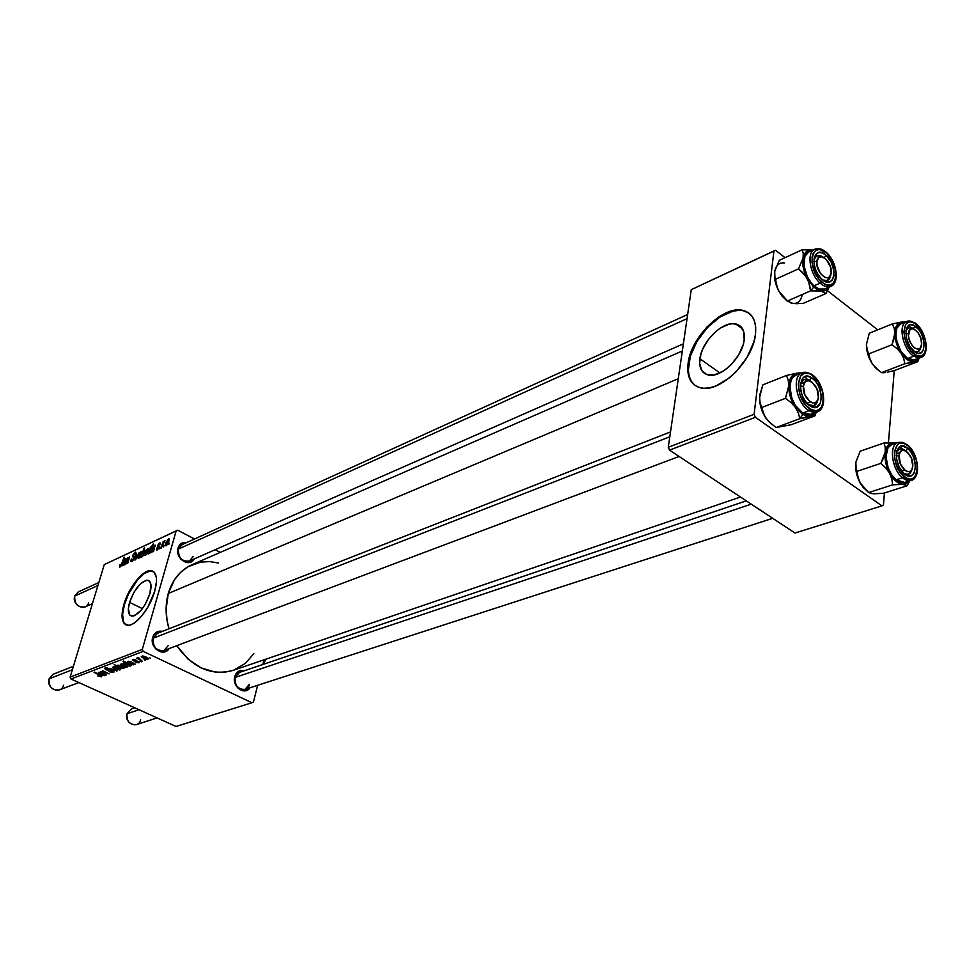 <?xml version="1.0" encoding="UTF-8"?>
<svg xmlns="http://www.w3.org/2000/svg" width="975" height="975" viewBox="0 0 975 975"><rect width="100%" height="100%" fill="white"/><g stroke="black" fill="none" stroke-linecap="round" stroke-linejoin="round"><path stroke-width="1.46" d="M699.879 358.751C701.72 341.396 723.17 320.47 735.906 323.968C742.267 325.699 745.034 330.976 744.193 339.824L743.157 344.736L738.648 354.924L731.53 364.272L727.338 368.148L722.95 371.28L714.261 374.888L706.79 374.571L701.683 370.463L699.636 363.212L700.94 353.949L702.792 348.977L708.545 339.288L716.308 331.086L720.598 327.941L729.203 324.163L733.188 323.688L739.757 325.674L743.645 331.329L744.193 339.824C742.572 357.398 720.586 378.605 708.118 374.948C701.622 373.12 698.88 367.721 699.879 358.751L719.916 372.938L699.879 358.751M749.141 313.255L743.45 310.793C723.998 305.541 691.604 337.24 688.716 363.517L688.118 363.114C691.019 336.826 723.426 305.114 742.865 310.367C752.493 312.938 756.697 320.921 755.479 334.303L755.71 327.405L754.589 321.372L752.176 316.461L748.581 312.841L743.962 310.635L738.514 309.928L732.457 310.708L719.428 316.522L706.814 327.112L696.43 340.884L692.555 348.343L688.118 363.114L687.741 369.866L688.618 375.875L690.751 380.896L694.054 384.735L698.429 387.233L703.718 388.282L709.727 387.806L716.235 385.832L729.69 377.642L736.113 371.731L747.021 357.435L753.919 341.823L755.479 334.303C753.114 361.128 719.489 393.473 700.635 387.867C690.702 385.04 686.534 376.789 688.118 363.114L688.716 363.517C687.375 373.766 689.581 381.152 695.321 385.673L695.321 385.673M129.577 602.392C134.708 588.534 140.802 581.149 147.859 580.235C151.222 581.417 151.893 585.914 149.87 593.726L145.312 604.256L141.07 610.313L134.538 615.639L132.661 616.127L129.785 615.018L128.383 608.717L129.577 602.392L134.075 592.057L140.437 583.732L146.567 580.186L149.492 581.161L150.942 584.732L149.87 593.726C144.702 607.717 138.596 615.164 131.54 616.054C128.139 614.798 127.481 610.253 129.577 602.392L142.411 608.644L129.577 602.392M151.686 570.741L152.173 570.997C144.434 568.717 129.236 587.23 124.41 604.597L123.923 604.354C128.749 586.999 143.947 568.474 151.686 570.741C156.78 572.52 157.804 579.321 154.745 591.179L156.488 581.466L156.353 577.492L154.123 572.106L149.662 570.668L146.798 571.508L140.351 576.115L130.735 588.717L123.923 604.354L122.143 617.943L124.178 623.561L128.517 625.304L131.369 624.597L134.538 622.842L141.314 616.505L147.798 607.254L154.745 591.179C150.016 608.753 134.477 627.595 126.872 625.194C121.692 623.257 120.705 616.31 123.923 604.354L124.41 604.597C121.473 615.298 122.021 622.074 126.055 624.938M234.731 676.601C236.438 671.592 239.667 669.642 244.42 670.727L240.484 670.52L236.303 673.274L234.414 678.527L234.792 682.549L237.668 687.85L242.373 690.702L247.309 690.129L249.99 687.789C244.749 696.004 231.709 686.497 234.731 676.601M152.697 637.333C154.452 632.495 157.718 630.496 162.52 631.325L157.231 631.763L153.404 635.529L152.332 641.355L153.368 645.413L155.671 648.887L160.643 651.873L165.908 651.385L169.138 648.558C163.788 657.589 149.236 647.741 152.697 637.333M178.023 548.06C179.546 543.733 182.483 541.881 186.834 542.49L182.362 542.88L178.693 546.353L177.682 551.911L178.705 555.847L180.923 559.272L185.738 562.319L190.82 562.039L194.269 558.894C189.577 568.206 174.61 558.309 178.023 548.06M193.099 556.579L189.418 561.027C181.862 561.746 178.206 557.749 178.449 549.047L182.057 544.659M168.334 645.499L163.971 650.496C156.353 651.02 152.746 646.937 153.173 638.247L157.426 633.323L670.52 431.901M235.109 677.454L751.25 504.148L235.109 677.454C232.074 687.753 247.163 694.895 249.417 684.304L244.981 689.41C238.022 689.63 234.731 685.644 235.109 677.454L239.472 672.397M678.271 378.727L168.273 593.482C165.177 604.78 165.433 616.541 169.016 628.777L167.054 620.466L166.116 609.375L168.273 593.482L678.271 378.727M233.183 670.349L224.64 672.25L215.268 672.128L201.167 667.936L188.138 659.197L176.755 645.682C192.587 667.863 211.307 676.114 232.903 670.447L740.476 497.018M220.301 552.374L215.158 549.705L220.301 552.374M194.537 538.98L177.743 530.242L176.146 530.912L142.313 649.374L70.127 677.113L104.288 564.562L176.146 530.912L142.313 649.374L143.191 651.373L70.968 679.002L176.036 726.46L251.928 702.743L143.191 651.373L251.928 702.743L253.463 701.939L257.632 685.315L253.463 701.939L251.928 702.743L176.036 726.46L70.968 679.002L143.191 651.373L142.313 649.374L70.127 677.113L70.968 679.002L70.127 677.113L104.288 564.562L177.743 530.242L194.537 538.98M264.018 659.807L262.848 664.487L264.018 659.807M139.023 662.781L136.183 662.561L135.817 661.952L137.987 662.464L138.206 661.757L132.539 660.355L133.282 659.392L135.927 659.953L133.441 660.38L138.34 661.33L139.486 662.22L139.023 662.781L138.499 661.403L133.746 660.562L133.453 659.917L135.927 659.953L132.32 659.77L133.319 660.843L137.999 661.647L138.243 662.391L135.367 662.22L139.023 662.781L139.279 661.903L139.023 662.781M135.22 664.109L131.857 664.755L129.59 663.427L130.894 662.342L128.676 661.733L128.213 662.878L127.298 661.806L129.894 661.403L135.22 664.109L130.711 661.696L127.774 661.391L128.213 662.878L128.895 662.72L128.529 661.781L130.894 662.342L129.614 663.195L130.711 664.341L133.575 664.816L133.782 663.975L135.22 664.109M124.812 664.779L127.323 666.522L126.275 667.388L122.801 666.425L120.4 664.499L121.607 663.902L124.312 664.56L120.449 664.28L123.143 666.583L127.03 667.266L127.262 666.437L127.03 667.266L124.812 664.779M101.51 676.821L97.792 675.967L100.583 675.955L94.039 672.275L101.656 676.126L101.51 676.821L100.34 675.236L94.575 672.068L100.681 676.236L97.792 675.967L101.51 676.821L101.692 676.187L101.51 676.821M121.497 668.277L114.136 664.621L117.451 665.962L118.06 665.169L121.241 666.047L123.959 668.021L122.119 668.448L123.935 668.35L121.241 666.047L117.573 665.255L117.451 665.962L114.136 664.621L121.497 668.277M112.454 667.29L117.097 670.898L109.517 668.399L115.854 670.532L112.454 667.29L115.854 670.532L109.517 668.399L117.097 670.898L112.454 667.29M112.625 670.507L114.014 672.007L111.503 672.421L108.956 671.568L112.247 671.921L112.466 670.91L106.726 670.008L104.447 668.497L107.335 668.046L109.212 668.704L106.165 668.448L106.165 669.362L112.625 670.507L106.299 669.423L105.946 668.509L109.212 668.704L104.947 668.033L105.812 669.654L112.162 670.751L112.564 671.836L108.956 671.568L113.551 672.311L113.843 671.3L113.551 672.311L112.625 670.507M149.48 657.686L150.625 658.344L149.48 657.686M117.999 667.351L120.51 669.082L119.474 669.935L115.696 668.813L113.612 667.071L114.806 666.486L117.756 667.229L113.661 666.851L116.366 669.13L120.218 669.813L120.461 669.008L120.218 669.813L117.999 667.351M106.068 675.029L102.838 675.638L100.583 674.359L101.814 673.311L99.791 672.689L99.231 673.81L98.304 672.787L100.803 672.409L106.068 675.029L101.607 672.701L98.755 672.384L99.231 673.81L99.499 672.762L101.814 673.311L100.608 674.127L101.717 675.224L106.068 675.029M104.483 673.164L106.592 674.822L100.876 671.678L102.375 671.994L102.18 671.105L103.387 671.019L109.09 673.883L103.484 671.446L102.765 671.897L104.483 673.164L102.948 671.458L109.09 673.883L102.326 671.032L102.375 671.994L100.876 671.678L106.592 674.822L104.483 673.164M131.467 665.511L130.114 665.267L130.357 665.949L129.395 666.157L126.153 665.096L123.752 663.158L125.97 662.976L122.972 661.257L131.467 665.511L123.545 661.05L125.97 662.976L123.788 662.976L126.518 665.279L130.162 666.096L130.114 665.267L131.467 665.511M145.799 656.87L148.31 658.661L147.213 659.551L144.032 658.734L141.278 656.589L142.533 655.98L145.287 656.638L141.338 656.37L144.032 658.734L147.993 659.429L148.237 658.539L147.993 659.429L145.799 656.87M144.142 659.697L145.275 660.343L144.142 659.697M140.766 659.856L142.472 661.391L136.695 658.113L138.462 658.576L137.792 657.735L138.56 657.503L140.766 659.856L138.56 657.503L137.816 657.625L138.462 658.576L136.695 658.113L142.472 661.391L140.766 659.856M140.266 661.148L141.399 661.793L140.266 661.148M159.632 548.718L160.144 547.353L159.632 548.718M163.471 546.951L163.971 545.586L163.471 546.951M156.439 548.352L156.646 550.083L158.45 548.693L159.144 546.829L158.352 544.903L159.327 543.77L159.547 544.769L160.144 544.391L160.083 542.929L157.779 545.208L157.987 548.645L157.048 549.157L157.072 547.852L156.439 548.352L157.133 549.961L159.022 547.438L158.23 545.513L159.181 543.818L159.547 544.769L160.144 544.391L159.449 542.99L157.718 545.403L158.438 547.767L157.402 549.12L157.072 547.852L156.439 548.352M149.26 553.483L153.355 543.794L151.417 547.658L150.65 547.109L148.882 549.754L147.859 553.739L149.626 552.533L149.821 553.227L153.355 543.794L148.127 551.801L148.102 554.044L149.626 552.533L149.26 553.483M131.93 561.563L134.16 558.736L134.513 556.628L133.368 555.202L134.794 553.252L135.147 554.653L135.72 554.312L135.562 552.13L132.941 555.043L132.758 556.688L133.868 557.81L133.319 559.516L131.783 560.588L131.796 558.931L131.223 559.284L130.93 561.32L131.771 561.624L134.343 558.188L133.429 554.982L134.696 553.3L135.147 554.653L135.72 554.312L135.586 552.143L132.868 555.287L133.782 558.517L132.283 560.503L131.54 560.174L131.796 558.931L131.223 559.284L131.272 561.697L131.93 561.563M138.535 558.517L140.936 555.116L141.363 551.509L138.511 555.08L137.768 557.846L138.535 558.517L141.436 553.702L140.948 551.582L137.999 556.53L138.535 558.517M125.726 564.318L128.919 557.871L127.676 563.416L129.626 556.944L127.859 558.699L127.737 557.822L125.19 564.562L128.919 557.871L127.676 563.416L129.334 556.981L127.859 558.699L127.737 557.822L125.726 564.318M119.559 565.573L119.62 567.121L121.144 565.853L124.568 557.225L120.985 565.329L120.157 566.024L120.412 564.391L119.84 564.744L120.01 567.048L122.009 563.989L124.032 557.481L121.558 564.013L120.364 566L120.412 564.391L119.559 565.573M124.118 565.049L126.348 558.565L124.398 560.016L123.764 561.259L125.726 559.394L125.58 560.905L122.655 564.038L122.618 565.732L124.3 564.281L124.678 564.805L126.275 558.541L123.764 561.259L125.799 559.394L125.58 560.905L122.582 564.269L122.667 565.744L124.3 564.281L124.118 565.049M140.973 557.298L141.448 556.055L141.692 556.993L142.63 556.384L144.288 553.459L145.007 550.168L143.325 551.168L144.568 547.901L140.485 557.517L141.448 556.055L141.984 556.932L144.751 552.094L144.763 549.9L143.325 551.168L144.007 548.157L140.973 557.298M135.586 559.772L139.242 552.484L135.635 558.894L136.317 553.837L134.928 560.077L139.242 552.484L135.635 558.894L136.317 553.837L134.928 560.077L135.586 559.772M145.275 555.421L147.688 551.996L148.102 548.377L145.226 551.972L144.483 554.751L145.275 555.421L148.188 550.582L147.688 548.45L144.727 553.422L145.275 555.421M152.953 551.789L155.183 545.159L153.148 546.67L152.502 547.938L154.428 546.037L154.416 547.548L151.381 550.778L151.381 552.496L153.136 550.997L152.953 551.789L153.526 551.521L155.123 545.135L152.502 547.938L154.635 546.012L154.416 547.548L151.308 551.009L151.417 552.508L153.136 550.997L152.953 551.789M166.006 545.89L168.468 542.393L168.943 538.761L165.908 542.393L165.165 545.208L166.006 545.89L168.967 540.967L168.419 538.809L165.397 543.867L166.006 545.89M161.277 547.962L164.848 540.54L163.312 542.466L163.276 541.308L160.704 548.218L164.982 540.625L163.312 542.466L163.276 541.308L161.277 547.962M168.748 544.513L169.26 543.148L168.748 544.513M877.695 329.83L827.519 290.745L877.695 329.83M785.07 257.68L775.588 250.295L773.943 250.941L754.089 414.29L668.277 447.269L691.275 289.66L773.943 250.941L754.089 414.29L755.381 417.3L669.508 450.133L794.978 533.033L881.948 505.854L755.381 417.3L881.948 505.854L883.46 504.904L884.41 492.984L883.46 504.904L881.948 505.854L794.978 533.033L669.508 450.133L755.381 417.3L754.089 414.29L668.277 447.269L669.508 450.133L668.277 447.269L691.275 289.66L775.588 250.295L785.07 257.68M894.258 370.561L888.457 442.662L894.258 370.561M682.317 350.988L192.148 564.647C180.46 569.924 172.502 579.54 168.273 593.482L174.464 579.747L180.558 572.386L187.931 566.792L200.704 562.1L209.881 561.6L218.668 563.05M253.841 653.64L245.359 663.414L233.561 670.215M178.449 549.047L687.046 318.642L178.449 549.047C178.218 557.785 181.886 561.771 189.467 561.003M153.173 638.247L669.801 436.8L153.173 638.247C152.758 646.973 156.378 651.056 164.032 650.483M150.15 570.911L144.142 573.592L137.512 579.93L128.505 594.08L124.41 604.597L122.594 614.189L123.338 621.428L124.666 623.805M739.099 310.355L733.029 311.135L720.001 316.948L707.399 327.527L697.015 341.299L690.337 356.265L688.326 370.281L689.215 376.289L691.336 381.31L694.651 385.149M744.547 311.074L742.865 310.367M125.166 561.832L124.605 561.551L125.251 561.746L123.764 565L123.106 564.013L125.641 561.941L123.654 564.622L123.24 563.66L125.141 561.856M126.579 559.028L125.775 558.638L126.579 559.028M142.46 556.567L141.448 556.055L142.46 556.567M142.07 554.495L144.239 550.814L144.605 552.569L142.643 556.372L141.997 554.726L144.276 550.826L142.838 555.457L141.863 556.067L142.07 554.495M141.68 551.947L140.948 551.582L141.68 551.947M138.584 556.177L140.9 552.362L141.29 554.166L139.267 557.944L138.572 557.737L138.743 555.653L141.07 552.569L139.449 557.054L138.487 557.688L138.584 556.177M132.905 560.808L132.283 560.503L132.905 560.808M134.44 557.822L133.368 557.286L134.44 557.822M134.465 557.724L132.905 556.944L134.465 557.724M135.964 552.727L135.025 552.252L135.964 552.727M148.432 548.827L147.688 548.45L148.432 548.827M145.299 553.069L147.627 549.242L148.042 551.046L146.006 554.848L145.299 553.069L147.737 549.291L146.408 553.629L145.214 554.592L145.299 553.069M148.736 551.35L150.82 547.743L151.259 549.376L150.187 552.252L148.627 553.117L148.663 551.618L150.918 547.804L149.577 552.167L148.578 553.105L148.736 551.35M153.977 548.511L153.404 548.23L154.087 548.413L152.563 551.74L151.868 550.753L154.489 548.62L152.295 551.46L151.99 550.375L153.965 548.523M155.439 545.671L154.586 545.244L155.439 545.671M159.047 547.353L158.121 546.878L159.047 547.353M160.302 543.428L159.449 542.99L160.302 543.428M165.86 544.099L168.163 539.65L168.821 541.442L166.737 545.305L166.018 545.098L167.822 539.894L168.59 540.296L167.529 543.367L166.25 545.049L165.848 544.135M169.199 539.212L168.419 538.809L169.199 539.212M106.141 667.875L105.946 668.509L106.141 667.875M116.61 670.52L116.415 671.141L116.61 670.52M116.817 668.887L114.623 667.107L114.952 666.486L117.561 667.156L119.584 669.338L116.817 668.887L119.511 668.935L115.196 666.912L114.794 667.607L116.817 668.887M117.67 665.218L117.451 665.962L117.67 665.218M123.886 667.875L123.703 668.509L123.886 667.875M120.254 667.534L118.353 665.182L120.815 665.864L122.996 668.058L120.254 667.534L122.972 667.777L118.718 665.645L118.182 666.169L120.254 667.534M104.703 674.968L104.496 675.699L104.703 674.968M102.509 673.713L104.069 675.139L101.632 674.395L102.363 673.079L101.802 674.773L104.093 675.078L102.643 673.237M102.692 670.958L102.375 671.994L102.692 670.958M123.606 666.327L121.412 664.536L121.741 663.914L124.361 664.584L126.397 666.778L123.606 666.327L125.994 666.949L126.275 666.315L121.985 664.341L121.583 665.047L123.606 666.327M126.884 664.974L124.983 662.756L127.335 663.183L129.407 665.047L129.577 664.438L129.541 665.657L126.884 664.974L128.286 665.535L129.626 665.608L128.98 664.694L124.958 663.146L126.884 664.974M133.807 664.012L133.575 664.816L133.807 664.012M130.845 663.878L131.43 662.074L131.137 663.134L133.161 664.231L131.284 664.121L133.148 664.255L131.747 662.257L130.833 663.865M144.519 658.466L142.326 656.626L142.667 655.98L145.336 656.662L147.359 658.917L144.519 658.466L147.298 658.515L143.081 656.431L142.472 657.15L144.519 658.466M138.73 657.625L138.462 658.576L138.73 657.625M807.983 416.691L810.176 416.252L802.73 414.546L799.817 418.677L814.868 415.911L791.091 424.734L776.003 427.55L799.817 418.677L807.983 416.691M809.543 380.372C805.155 378.044 802.132 379.251 800.463 384.004L804.009 379.494L809.543 380.372L808.702 380.701L811.163 381.578L809.543 380.372L811.48 377.63L809.543 380.372M808.421 404.662L810.42 406.136C796.733 398.568 797.977 368.538 811.48 377.63L815.453 381.176L818.732 386.319L821.328 395.314L820.45 403.175L816.368 407.245L810.42 406.136L806.398 402.602L803.071 397.41L800.95 391.353L800.353 385.381L802.462 378.556L803.863 377.203L807.41 376.228L811.48 377.63C824.923 385.162 823.948 414.887 810.42 406.136L808.421 404.662C813.577 407.306 816.757 405.515 817.976 399.287L814.015 405.649L808.628 404.796C813.686 407.245 816.794 405.405 817.976 399.287L814.015 405.649L808.421 404.662M805.07 382.127L800.487 383.918L805.07 382.127M817.221 411.925L809.14 410.658C796.526 403.955 791.42 375.802 802.169 372.694L811.042 373.961L811.578 374.802C827.678 383.833 826.544 419.469 810.31 409.013L809.14 410.658C812.772 412.754 815.965 412.925 818.707 411.158M810.932 414.278L808.043 414.741L802.791 413.047C790.177 406.368 785.119 378.312 795.88 375.192L792.614 377.678L791.225 380.067L789.884 386.441L791.761 398.056L795.332 405.405L802.791 413.047L809.14 410.658L802.791 413.047L810.834 414.302L817.172 411.938C828.506 408.549 823.912 381.493 811.432 374.217M806.837 378.471L804.619 376.764M766.179 418.58L763.267 413.144L761.755 407.501L785.472 398.336L790.957 402.504L795.454 407.465L798.354 412.986L799.817 418.677L776.003 427.55L768.251 421.127L764.632 416.203L761.109 408.196L759.61 399.835L759.964 394.168L762.889 384.845L786.472 375.448L788.239 380.189L788.763 385.759L785.472 398.336L761.755 407.501L760.073 402.736L759.61 397.203L762.889 384.845L786.472 375.448L788.239 380.189L788.763 385.759L791.164 377.081L793.687 374.424L796.868 373.169L786.472 375.448L796.868 373.169L800.451 373.376L796.868 373.169C791.993 374.205 789.287 378.398 788.763 385.759L785.472 398.336L790.957 402.504L795.454 407.465L790.323 396.91L788.763 385.759C788.629 393.388 790.859 400.628 795.454 407.465L798.354 412.986L799.817 418.677L802.73 414.546L795.454 407.465L804.668 415.521L808.409 416.374L814.868 415.911L816.258 412.279L814.868 415.911L791.091 424.734L776.003 427.55L768.251 421.127L764.522 415.911L760.073 402.736L759.61 397.203C759.44 404.722 761.621 411.852 766.179 418.58L771.517 424.235L766.179 418.58M801.34 373.023L798.647 372.95L801.34 373.023M815.527 412.559L813.308 414.899L810.176 416.252L815.527 412.559M810.517 374.034C806.776 371.804 803.485 371.633 800.658 373.51C791.651 378.812 797.465 404.418 809.14 410.658L810.31 409.013L815.21 410.609L817.452 410.329L821.084 407.684L823.168 402.651L822.79 392.389L818.452 381.956L811.578 374.802L809.116 373.608L804.46 373.34L800.767 375.887L798.22 384.089L800 394.96L805.484 404.771L810.31 409.013C793.857 399.933 795.393 363.846 811.578 374.802L811.042 373.961L802.169 372.694L795.88 375.192M818.805 290.757L821.035 291.013L813.747 287.101L810.554 290.879L821.035 291.013L826.02 293.512L802.961 303.493L792.614 303.396L787.471 300.995L810.554 290.879L818.805 290.757M823.193 257.132C818.756 254.146 815.685 254.926 813.991 259.447L816.855 255.682L823.193 257.132C818.756 254.146 815.685 254.926 813.991 259.447L816.855 255.682L823.193 257.132M826.215 255.389L824.253 257.717L826.215 255.389L831.285 262.348L833.93 270.928L833.857 276.157L832.297 280.044L829.469 281.994L825.801 281.714L821.852 279.216C808.97 268.235 813.723 243.214 826.215 255.389C838.853 266.224 834.454 291.159 821.852 279.216L818.22 274.877L815.49 269.368L814.052 263.53L814.149 258.277L815.758 254.402L818.622 252.513L822.291 252.866L826.215 255.389M830.846 286.37L830.797 286.394C827.604 287.625 824.046 286.54 820.133 283.14L821.413 281.617C805.923 268.418 811.675 238.4 826.654 253.037L819.658 249.429L815.661 250.368L812.918 253.89L812.163 256.474L812.041 262.787L815.234 273.219L819.134 279.252L823.777 283.433L826.154 284.615L830.554 284.956L833.942 282.592L835.088 280.507L835.892 271.659L832.723 261.373L826.654 253.037C841.791 266.004 836.538 295.937 821.413 281.617L820.133 283.14C824.704 287.04 828.665 287.893 832.041 285.687M824.753 289.027L819.061 289.027L813.979 285.833C803.583 277.156 800.207 255.011 808.75 251.989L804.936 256.23L803.973 265.724L807.373 276.876L811.553 283.311L813.979 285.833L820.133 283.14L813.979 285.833C817.903 289.222 821.462 290.306 824.655 289.063L830.797 286.394C839.95 283.055 836.806 261.592 826.642 252.671M787.154 301.019L781.889 295.888L778.891 291.306L776.551 285.395L775.552 279.252L798.537 268.844L805.472 275.852L808.616 281.604L810.554 290.879L787.471 300.995L780.646 294.072L777.623 288.783L775.027 280.8L774.698 271.659M784.497 262.97C779.476 262.287 776.258 264.956 774.832 270.952L779.33 260.325L802.206 249.758L803.254 253.488L803.071 258.034L798.537 268.844L775.552 279.252L774.577 275.486L774.832 270.952L779.33 260.325L802.206 249.758L803.254 253.488L803.071 258.034L804.363 254.195L806.496 251.465L809.335 250.051L812.662 250.039L802.206 249.758L812.662 250.039C807.653 249.308 804.46 251.977 803.071 258.034L798.537 268.844L803.388 273.305L807.263 278.667L803.339 268.003L803.071 258.034C802.059 264.457 803.449 271.33 807.263 278.667L809.591 284.663L810.554 290.879L813.747 287.101L807.263 278.667L815.575 288.563L826.02 293.512L829.177 287.101L826.02 293.512L802.961 303.493M794.32 303.505L790.822 302.945M828.896 287.223L825.825 290.331L821.035 291.013C824.448 291.525 827.08 290.257 828.896 287.223M813.65 249.892C806.471 254.499 810.432 274.962 820.133 283.14C809.725 274.414 806.313 252.196 814.844 249.186L808.75 251.989M830.785 274.731L827.495 280.483L822.876 280.069C827.3 281.86 829.932 280.081 830.785 274.731M774.832 270.952L774.577 275.486L777.526 288.417L778.891 291.306L788.202 301.702M774.698 271.696C773.882 277.912 775.283 284.444 778.891 291.306L782.706 296.583L787.471 300.995L792.614 303.396C797.611 303.932 800.78 301.19 802.108 295.181M797.623 303.725L792.614 303.396M861.839 485.574L860.096 482.857L868.676 492.558L863.887 488.073L860.096 482.857L857.854 477.165L856.988 471.339L880.864 463.357L885.739 467.89L889.578 473.192L891.82 478.969L892.649 484.843L902.813 484.368L907.286 485.696L909.651 480.967L907.286 485.696L883.35 493.326L907.286 485.696L897.622 482.491L890.979 475.532L887.238 468.024L885.666 462.552L885.215 452.193L880.864 463.357L856.988 471.339L855.794 467.074L855.867 462.15L860.194 451.181L883.947 443.003L860.194 451.181L855.867 462.15C854.99 468.89 856.403 475.788 860.096 482.857L856.257 472.375L855.867 462.15L855.794 467.074L858.78 480.041L863.021 487.268L868.676 492.558L892.649 484.843L868.676 492.558L861.839 485.574M895.818 442.906L883.947 443.003L885.215 447.232L885.215 452.193L888.31 444.929L890.955 443.101L894.099 442.674L883.947 443.003L885.215 447.232L885.215 452.193C886.397 445.697 889.358 442.528 894.099 442.674L895.818 442.906M903.837 473.521C908.066 475.642 910.796 474.155 912.052 469.06L908.347 474.337L903.837 473.521C908.066 475.642 910.796 474.155 912.052 469.06L908.347 474.337L903.837 473.521M905.799 450.95L907.737 448.354C919.876 458.079 916.22 484.648 904.105 473.74L899.121 467.086L896.439 458.347L896.963 450.535L899.06 447.184L902.18 445.953L907.737 448.354L911.198 452.412L913.868 457.763L915.525 466.44L913.965 473.314L911.345 475.702L907.883 475.861L904.105 473.74C891.735 463.881 895.708 437.202 907.737 448.354L905.799 450.95C901.643 447.647 898.548 448.086 896.513 452.29L899.632 448.939L905.617 450.779C901.534 447.659 898.499 448.159 896.513 452.29L899.632 448.939L905.799 450.95M896.305 453.911L899.864 452.717L896.305 453.911M896.756 443.028C888.798 447.257 892.466 469.974 902.448 477.774L903.74 476.312C888.871 464.453 893.673 432.425 908.103 445.831L903.606 443.247L899.438 443.345L897.682 444.417L894.514 451.218L894.526 457.811L896.281 464.917L899.523 471.413L906.007 477.908L910.431 479.091L912.417 478.652L915.562 475.776L917.426 467.525L916.512 460.614L914.002 453.777L908.103 445.831C922.642 457.494 918.292 489.352 903.74 476.312L902.448 477.774C891.674 469.389 888.725 444.612 898.133 442.37L902.838 442.357L907.713 445.1M908.054 445.392C918.596 454.106 921.265 477.933 911.211 480.468L902.448 477.774C906.226 480.846 909.614 481.54 912.612 479.834L904.824 482.515L896.062 479.834L891.552 474.618L888.091 467.683L885.97 456.434L888.079 447.622L891.808 444.527C882.375 446.782 885.3 471.498 896.062 479.834L902.448 477.774L896.062 479.834L900.924 482.54L904.91 482.491M900.803 447.281L902.557 448.987M874.928 493.728L883.35 493.326L873.307 493.813L868.676 492.558L871.613 493.557M909.2 481.114L905.946 483.856L902.813 484.368C897.963 483.819 893.551 480.09 889.578 473.192L891.82 478.969L892.649 484.843L902.813 484.368L909.2 481.114M905.373 482.32L907.237 481.114M883.63 457.714L880.864 463.357L885.739 467.89L889.578 473.192C885.836 466.013 884.386 459.018 885.215 452.193L883.63 457.714M874.441 366.649L878.987 370.817L872.564 364.272L870.017 359.178L868.81 353.864L891.979 344.772L897.049 348.611L901.132 353.218L903.679 358.386L904.824 363.748L917.767 361.688L919.084 358.215L917.767 361.688L894.599 370.476L917.767 361.688L909.273 360.835L902.643 355.266L896.464 343.444L894.855 333.243L891.979 344.772L868.81 353.864L867.019 349.586L866.409 344.565L869.273 333.231L892.32 323.932L869.273 333.231L866.409 344.565C866.422 351.427 868.469 357.996 872.564 364.272L867.945 354.644L866.409 344.565L867.019 349.586L870.017 359.178L872.564 364.272L876.61 368.806L874.441 366.649M881.595 372.584L876.61 368.806L881.595 372.584L904.824 363.748L881.595 372.584L882.862 372.791L881.595 372.584M903.082 321.86L904.605 322.274L901.57 321.994L892.32 323.932L894.185 328.197L894.855 333.243L896.744 325.394L898.852 323.054L901.57 321.994L892.32 323.932L894.185 328.197L894.855 333.243C895.148 326.552 897.378 322.798 901.57 321.994L903.082 321.86M905.08 322.079L904.166 321.872L905.08 322.079M914.062 351.39C917.755 352.877 920.059 351.378 920.973 346.893L917.853 351.768L914.062 351.39C917.755 352.877 920.059 351.378 920.973 346.893L917.853 351.768L914.062 351.39M915.184 326.052C926.969 333.328 926.798 360.409 914.916 351.999L909.773 346.393L906.409 338.252L905.97 330.379L907.42 326.637L910.016 324.785L913.38 325.089L918.694 329.404L921.643 334.193L924.093 342.481L923.52 349.611L921.485 352.511L918.474 353.352L914.916 351.999C902.935 344.699 903.313 317.375 915.184 326.052L913.356 328.612L915.184 326.052M914.136 322.81C910.821 320.653 907.969 320.422 905.556 322.091C897.975 326.735 903.593 350.135 913.782 356.155L914.891 354.62C900.486 345.857 900.973 313.024 915.208 323.481L910.955 321.799L909.017 321.945L905.885 324.151L903.886 331.549L904.666 338.106L907.03 344.809L910.626 350.61L917.061 355.753L921.082 356.046L924.166 353.754L925.202 351.731L926.092 346.344L925.299 339.861L921.302 330.208L915.208 323.481C929.333 332.207 929.151 364.662 914.891 354.62L913.782 356.155C902.777 349.684 897.695 323.992 906.835 321.372L914.708 322.749M915.086 323.018C925.957 330.025 930.601 354.547 920.851 357.545L913.782 356.155L918.292 357.874L922.143 356.85L920.851 357.545L914.672 359.897L907.603 358.52L900.985 351.341L896.659 340.897L895.842 333.901L896.854 328.124L900.717 323.822C891.552 326.467 896.598 352.085 907.603 358.52L913.782 356.155L907.603 358.52L912.173 360.238L916.061 359.129M885.471 372.535L882.862 372.791L885.471 372.535M894.599 370.476L887.372 372.182L894.599 370.476M918.657 358.373L916.732 360.543L914.05 361.676C909.736 362.091 905.434 359.275 901.132 353.218L903.679 358.386L904.824 363.748L914.05 361.676L918.657 358.373M903.447 323.468L901.363 323.627M908.444 325.565L910.309 327.125M905.946 330.525L908.517 327.661L913.356 328.612C909.943 326.552 907.469 327.186 905.946 330.525L908.517 327.661L914.075 329.148C910.358 326.467 907.652 326.93 905.946 330.525M894.014 338.922L891.979 344.772L897.049 348.611L901.132 353.218C897.024 346.844 894.928 340.19 894.855 333.243L894.014 338.922M803.461 386.368L800.341 386.027L803.461 386.368L804.911 394.887L809.92 401.602L812.858 402.931L815.502 402.565L817.44 400.567L818.391 397.252C817.501 410.061 801.755 398.714 803.461 386.368C804.473 373.608 820.048 385.064 818.391 397.252L816.928 388.793L811.968 382.102L809.043 380.75L806.398 381.091L804.424 383.053L803.461 386.368M63.509 685.267C60.889 695.248 45.74 688.533 49.128 678.819C48.592 686.839 51.968 690.544 59.268 689.947L78.853 682.561M806.959 403.223L810.396 401.919L806.959 403.223M72.357 669.764L49.128 678.819L72.357 669.764M73.405 666.303L53.272 674.213L49.128 678.819M800.463 384.004L804.009 379.494L811.163 381.578C806.093 377.776 802.523 378.58 800.463 384.004M140.656 719.867C138.304 729.678 123.935 723.304 127.018 713.749C126.518 721.317 129.614 724.949 136.305 724.644L157.109 717.905M899.06 455.983L896.244 455.666L899.06 455.983L899.864 452.717L901.595 450.718L903.971 450.292L906.64 451.486L911.259 457.787L912.758 465.965C912.234 478.469 897.792 468.061 899.06 455.983C899.706 443.528 913.989 454.033 912.758 465.965L911.978 469.231L910.272 471.254L907.896 471.729L905.214 470.547L900.559 464.222L899.06 455.983M138.998 709.727L127.018 713.749L138.998 709.727M901.582 471.059L904.605 470.072L901.582 471.059M134.806 707.826L131.296 709.02L127.018 713.749M813.906 261.312L816.879 261.605C817.806 249.758 832.711 261.617 831.163 272.866L829.457 276.937L827.227 277.887L824.509 277.229L820.414 273.463L817.05 265.493L816.879 261.605L818.622 257.546L822.193 256.778L826.361 259.521L830.481 266.918L831.163 272.866C830.347 284.761 815.295 273 816.879 261.605L813.906 261.312M98.828 582.55L78.244 591.923L74.722 596.042L97.927 585.536L74.722 596.042C74.344 604.086 77.793 607.717 85.057 606.913L92.418 603.671M830.773 274.779L827.495 280.483L822.876 280.069C827.275 281.848 829.908 280.093 830.773 274.779M88.652 602.733C86.166 612.276 71.492 605.292 74.722 596.042M905.763 333.511L908.456 333.791C909.041 322.189 922.752 333.097 921.607 344.151L920.863 338.374L918.17 332.816L914.416 329.306L911.954 328.746L909.943 329.745L908.444 335.619L909.188 339.605L911.905 345.211L914.379 347.868L918.158 349.233L920.144 348.209L921.607 344.151C921.119 355.802 907.274 344.979 908.456 333.791L905.763 333.511M266.102 659.1L264.932 660.623L264.262 660.294L264.932 660.623L263.018 664.426L266.102 659.1M264.603 659.612L263.591 661.501L264.603 659.612M742.597 328.88L735.906 323.968M147.859 580.235L149.248 580.929M160.461 651.824L679.088 456.471M186.201 562.441L683.365 343.846M120.169 566.024L120.815 566.353M144.312 550.851L144.982 551.192M140.973 552.411L141.655 552.752M131.82 560.588L132.685 561.027M135.196 553.288L135.903 553.642M147.713 549.278L148.407 549.632M145.299 554.641L145.909 554.946M150.906 547.792L151.71 548.194M154.708 546.061L155.33 546.378M157.121 549.181L157.779 549.522M159.559 543.818L160.205 544.148M168.468 539.663L169.175 540.028M166.018 545.098L166.64 545.415M112.954 671.458L113.149 670.776M105.641 668.716L105.885 667.863M114.623 667.107L114.806 666.486M119.62 669.216L119.852 668.411M118.072 665.791L118.243 665.169M123.033 667.973L123.24 667.217M100.693 676.162L100.876 675.553M99.267 672.921L99.474 672.25M104.106 675.017L104.337 674.237M101.632 674.395L102.058 672.921M102.753 671.604L102.936 670.958M121.412 664.536L121.595 663.902M126.433 666.668L126.665 665.852M129.687 665.486L129.931 664.645M128.286 661.952L128.493 661.245M133.197 664.085L133.441 663.268M130.662 663.475L131.113 661.903M138.523 662.135L138.706 661.501M133.282 660.038L133.477 659.38M142.326 656.626L142.508 655.98M147.396 658.795L147.639 657.942M826.349 252.415C822.266 248.844 818.439 247.772 814.844 249.186M891.796 444.539L898.133 442.37M900.705 323.834L906.835 321.372L914.696 322.749M801.328 380.543L804.009 379.494M772.7 518.31L244.981 689.41M899.632 448.939L897.268 449.743M746.265 500.857L236.121 673.53M687.643 314.511L182.008 544.684M906.457 328.477L908.468 327.685"/></g></svg>
